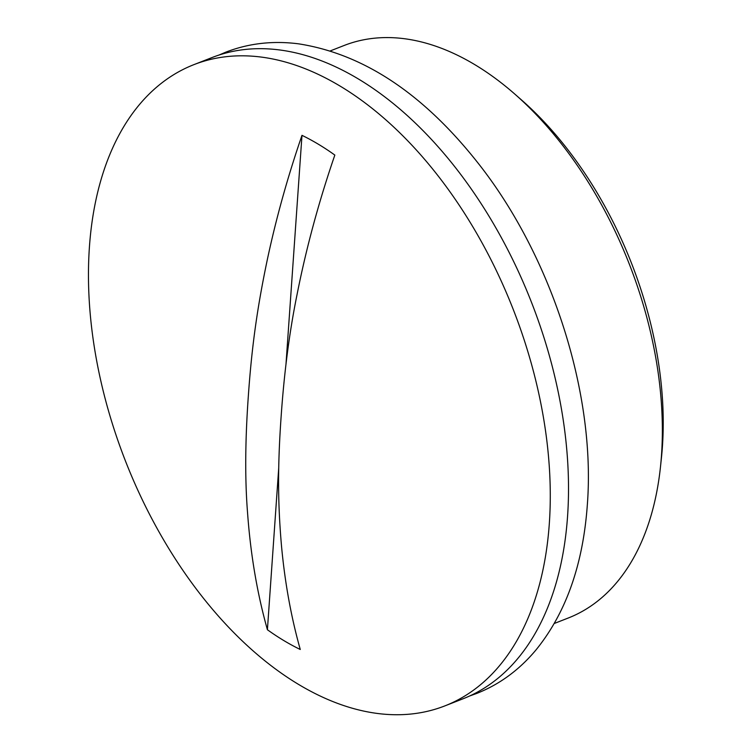 <?xml version="1.0" encoding="UTF-8"?>
<svg xmlns="http://www.w3.org/2000/svg" width="752" height="752" viewBox="0 0 752 752"><rect width="100%" height="100%" fill="white"/><g stroke="black" fill="none" stroke-linecap="round" stroke-linejoin="round"><path stroke-width="1.13" d="M554.299 623.474L568.183 618.041A307.418 185.866 -111.4 0 0 660.491 466.748L661.44 457.78A295.122 178.431 68.6 0 0 662.418 446.622A295.122 178.431 -111.4 0 0 521.456 99.913L514.669 93.962A307.418 185.866 -111.4 0 0 344.2 45.458L330.316 50.892M660.491 466.748A307.418 185.866 -111.4 0 0 661.506 455.12A307.418 185.866 -111.4 0 0 514.669 93.962M193.941 64.625L212.186 57.49A344.313 208.172 68.6 0 1 457.047 169.632A344.313 208.172 68.6 0 1 567.563 516.314A344.313 208.172 68.6 0 1 463.044 698.787L444.799 705.921A344.313 208.172 -111.4 0 0 549.327 523.448A344.313 208.172 -111.4 0 0 438.801 176.776A344.313 208.172 -111.4 0 0 193.941 64.625A344.313 208.172 -111.4 0 0 89.413 247.098A344.313 208.172 -111.4 0 0 199.938 593.77A344.313 208.172 -111.4 0 0 444.799 705.921M300.264 649.484C291.165 617.185 284.923 582.781 281.53 546.253C277.986 505.786 277.413 469.022 281.135 416.523C284.181 372.353 289.473 331.745 297.021 294.709C306.186 248.282 318.792 201.743 334.837 155.081A285.61 172.678 -111.4 0 0 301.984 135.341C287.725 176.767 276.191 218.136 267.364 259.44C257.795 305.03 251.901 344.322 248.282 396.783C245.152 440.992 244.908 479.616 247.549 512.676C250.548 554.337 257.175 593.366 267.411 629.744A285.61 172.678 -111.4 0 0 300.264 649.484M301.984 135.341L285.986 364.194M278.729 467.894L267.411 629.744M218.945 55.065L225.863 52.132C248.658 43.315 272.873 40.552 298.506 43.823C364.034 54.022 424.354 94.376 479.466 164.876C552.429 258.19 595.875 394.631 587.331 504.846C583.026 564.902 565.824 613.369 535.725 650.254C519.115 670.051 499.45 684.442 476.721 693.438L469.652 695.976"/></g></svg>
